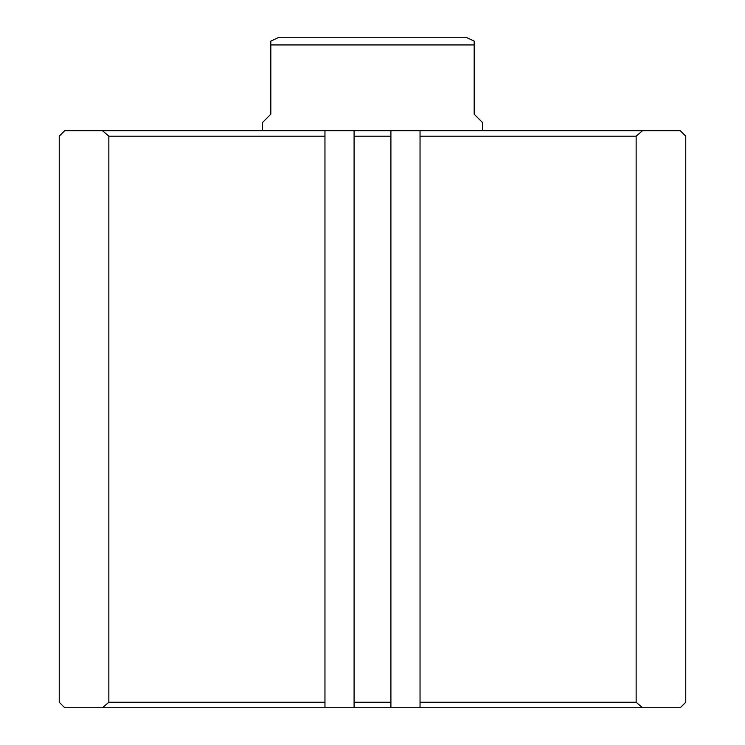 <?xml version="1.0" encoding="UTF-8"?>
<svg xmlns="http://www.w3.org/2000/svg" width="745" height="745" viewBox="0 0 745 745"><rect width="100%" height="100%" fill="white"/><g stroke="black" fill="none" stroke-linecap="round" stroke-linejoin="round"><path stroke-width="1.12" d="M270.826 41.096L279.068 37.25L465.932 37.25L474.174 41.096L474.174 44.942L270.826 44.942L270.826 41.096L270.826 114.19L262.585 122.441L262.585 130.682M474.174 41.096L474.174 114.19L482.415 122.441L482.415 130.682M324.96 707.75L64.731 707.75L59.237 702.256L59.237 136.177L64.731 130.682L324.96 130.682L324.96 707.75L354.089 707.75L354.089 702.256L390.911 702.256L390.911 707.75L420.04 707.75L420.04 130.682L390.911 130.682L390.911 702.256M420.04 130.682L680.269 130.682L685.763 136.177L685.763 702.256L680.269 707.75L420.04 707.75M390.911 707.75L354.089 707.75M390.911 136.177L354.089 136.177L354.089 130.682L324.96 130.682M354.089 130.682L390.911 130.682M420.04 136.177L636.146 136.177L636.146 702.256L420.04 702.256M636.146 136.177L642.544 130.682M642.544 707.75L636.146 702.256M324.96 702.256L108.854 702.256L108.854 136.177L324.96 136.177M102.456 130.682L108.854 136.177M108.854 702.256L102.456 707.75M354.089 702.256L354.089 136.177"/></g></svg>
